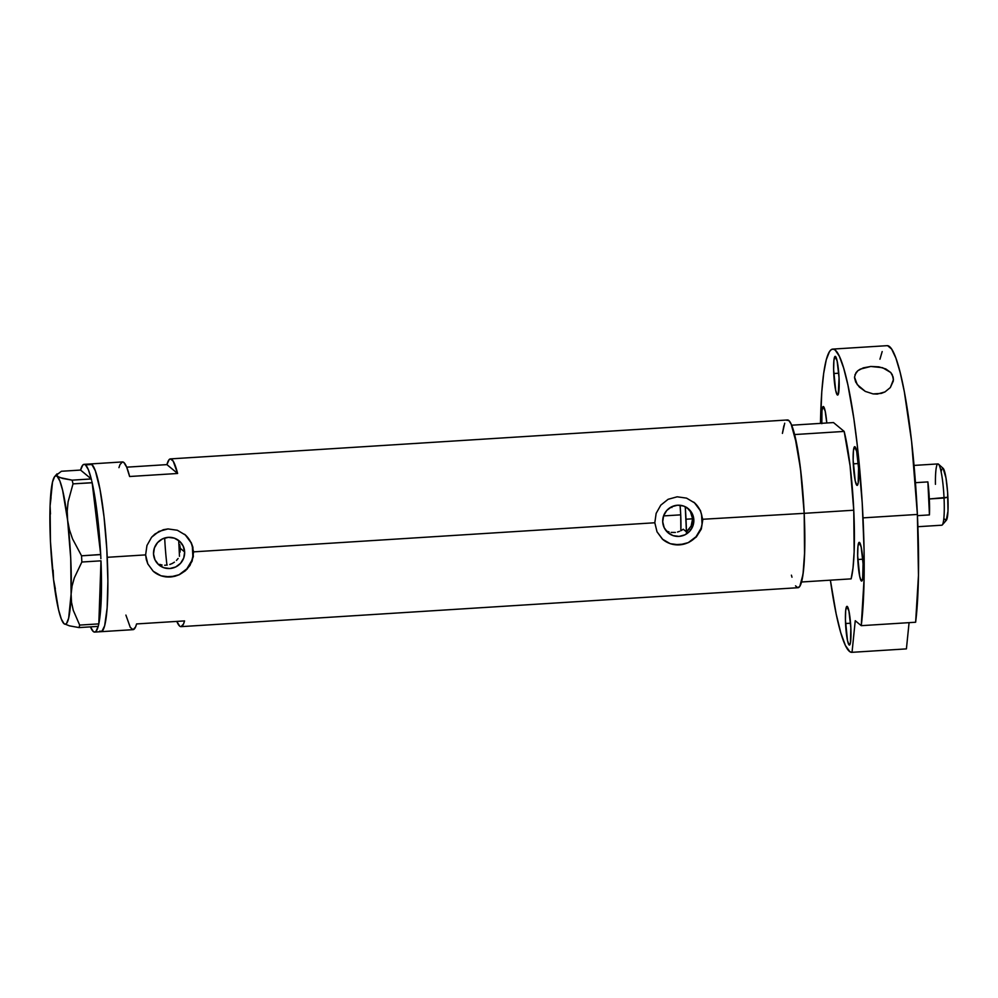 <?xml version="1.0" encoding="UTF-8"?>
<svg xmlns="http://www.w3.org/2000/svg" width="998" height="998" viewBox="0 0 998 998"><rect width="100%" height="100%" fill="white"/><g stroke="black" fill="none" stroke-linecap="round" stroke-linejoin="round"><path stroke-width="1.5" d="M180.014 552.144L180.326 548.376L180.014 552.144M667.126 531.273L669.084 531.984L667.126 531.273M671.13 532.408L675.384 532.433L671.13 532.408M677.492 532.021L679.538 531.335L677.492 532.021M681.472 530.4L683.281 529.227L681.472 530.4M693.835 519.833A15.731 15.481 -50.4 0 1 668.248 532.92A15.731 15.481 -50.4 0 1 662.709 521.792L663.62 515.754L666.751 510.477L671.642 506.784L677.542 505.213L683.555 506.023L688.757 509.092L692.375 513.933L693.835 519.833L692.936 525.871L689.805 531.148L684.915 534.841L679.014 536.4L673.001 535.589L667.787 532.533L664.181 527.68L662.709 521.792A15.731 15.481 -50.4 0 1 688.308 508.706A15.731 15.481 -50.4 0 1 693.835 519.833L692.6 518.81L693.835 519.833M692.325 522.528L692.6 518.81L691.14 526.071L692.325 522.528M689.356 528.952L686.437 531.847L683.281 529.227L686.437 531.847L691.14 526.071M178.118 558.493L176.434 560.464L178.118 558.493M174.438 562.148L172.205 563.508L174.438 562.148M169.772 564.494L172.205 563.508L169.772 564.494M164.633 565.255L167.215 565.08L164.633 565.255M159.618 564.369L162.075 565.018L159.618 564.369M184.642 551.956A15.731 15.481 -50.4 0 1 159.044 565.043A15.731 15.481 -50.4 0 1 153.517 553.915L154.428 547.877L157.559 542.6L162.449 538.908L168.35 537.348L174.351 538.159L179.565 541.215L183.17 546.056L184.642 551.956L183.732 557.994L180.601 563.271L175.71 566.964L169.81 568.523L163.809 567.712L158.595 564.656L154.989 559.816L153.517 553.915A15.731 15.481 -50.4 0 1 179.116 540.829A15.731 15.481 -50.4 0 1 184.642 551.956L180.326 548.376L184.642 551.956M153.754 571.717A24.239 23.865 129.6 0 0 193.063 551.42L193.338 556.585L190.019 565.367L185.416 570.756L179.44 574.648L174.937 576.27L165.543 576.856L161.027 575.809L153.205 571.243L147.816 563.932L146.294 559.554L145.621 554.888L146.956 545.494L151.596 537.248L154.989 533.967L163.323 529.713L168.001 528.928L177.357 530.25L185.516 535.103L191.254 542.687L193.6 551.857L654.813 522.765L656.148 513.371L660.801 505.125L668.136 499.287L677.193 496.804L686.549 498.127L694.72 502.98L700.446 510.552L702.792 519.733L701.32 529.04L696.317 536.986L688.645 542.525L679.451 544.883L670.219 543.685L662.398 539.12L657.021 531.809L654.813 522.765L193.6 551.857L192.115 561.163L187.125 569.11L179.44 574.648L170.246 577.006L161.027 575.809L153.205 571.243L147.816 563.932L145.621 554.888L107.235 557.308L145.621 554.888L146.956 545.494L151.596 537.248L158.944 531.41L168.001 528.928L177.357 530.25L185.516 535.103L191.254 542.687L192.888 547.166L193.063 551.42A24.239 23.865 129.6 0 0 184.68 534.379M662.946 539.594A24.239 23.865 129.6 0 0 702.268 519.297L804.188 513.334A84.044 10.916 -93.6 0 0 787.434 419.971L170.446 458.893A84.044 10.916 86.4 0 1 177.607 473.476L129.628 476.508A84.044 10.916 -93.6 0 0 122.467 461.924L90.494 463.945A84.044 10.916 86.4 0 1 107.235 557.308A84.044 10.916 86.4 0 1 101.072 631.684A84.044 10.916 -93.6 0 0 106.973 552.231A84.044 10.916 -93.6 0 0 91.853 464.482L89.683 464.232M662.809 539.481L657.021 531.809L654.813 522.765L656.148 513.371L660.801 505.125L668.136 499.287L677.193 496.804L686.549 498.127L694.72 502.98L700.446 510.552L702.792 519.733L701.32 529.04L696.317 536.986L688.645 542.525L679.451 544.883L670.219 543.685L662.398 539.12M164.682 538.022A53.331 6.924 -93.6 0 0 166.953 565.118M118.949 467.65L120.01 464.532L122.48 461.924L123.839 462.461L126.696 467.176L166.916 464.619L177.607 473.476L129.628 476.508L126.696 467.176L166.916 464.619A84.044 10.916 86.4 0 1 170.446 458.893L173.228 461.201L177.607 473.476L166.916 464.619L169.173 459.591L170.458 458.893M125.898 615.092L130.276 627.368L133.046 629.663A84.044 10.916 -93.6 0 0 136.589 623.937L184.555 620.918A84.044 10.916 86.4 0 1 181.037 626.644L798.013 587.71A84.044 10.916 -93.6 0 0 804.188 513.334L702.268 519.297A24.239 23.865 129.6 0 0 693.872 502.256M94.673 632.083A84.044 10.916 86.4 0 1 93.313 631.547L94.673 632.083A84.044 10.916 86.4 0 0 98.203 626.382L95.945 631.397L94.673 632.083L101.072 631.684L133.058 629.663L135.516 627.056L136.589 623.937L184.555 620.918L183.495 624.024L181.025 626.644A84.044 10.916 86.4 0 1 176.808 621.405L179.665 626.108M791.402 575.172L791.975 577.206M795.518 585.851L797.764 587.71L799.81 586.35L803.028 574.287L804.687 551.495L804.188 513.334L800.982 472.927L796.953 445.445L791.102 423.963L788.794 420.507L786.636 420.258M784.715 423.214L782.42 433.406M90.743 463.945L92.989 465.817L95.346 470.819L100.012 489.419L104.029 516.902L106.798 549.1L107.884 581.086L107.135 608.019L104.653 625.783L102.869 630.312L100.81 631.684L99.713 631.148L101.871 631.397L104.653 625.783L107.135 608.019L107.884 581.086L106.798 549.1L104.029 516.902L100.012 489.419L95.346 470.819L91.853 464.482A84.044 10.916 -93.6 0 0 90.494 463.945L84.094 464.344A84.044 10.916 86.4 0 1 85.454 464.881L91.853 464.482L85.454 464.881L88.323 469.596L91.267 478.94L72.13 480.15L62.512 478.416L57.123 476.308A74.339 9.656 86.4 0 1 67.639 520.445L67.215 511.138L68.089 501.882L73.016 483.868L92.153 482.658L91.853 481.398L92.165 482.758L73.016 483.868L72.13 480.15L59.194 477.418L56.412 475.11L61.402 471.268L80.564 470.07A84.044 10.916 86.4 0 1 84.094 464.344L85.454 464.881A84.044 10.916 86.4 0 1 91.255 478.928L80.551 470.058L61.402 471.268L56.412 475.11L57.023 473.863M691.963 515.118L692.6 518.81L690.454 511.675L691.963 515.118M688.171 508.706L690.454 511.675L686.774 507.433M693.747 502.144L694.72 502.98M702.031 524.012L701.582 514.631M700.01 510.215L694.433 502.743M665.891 541.64L670.145 543.598M674.71 544.683L684.067 544.097M688.508 542.438L696.043 536.737L700.87 528.616M184.543 534.267L185.516 535.103M192.826 556.136L192.389 546.767M190.805 542.338L185.241 534.866M156.698 573.763L160.952 575.721M165.506 576.807L174.875 576.22M179.303 574.561L186.838 568.86L191.678 560.739M179.665 544.621L180.326 548.376L179.665 544.621M90.444 626.831L93.313 631.547A84.044 10.916 86.4 0 1 90.456 626.869M91.567 480.2L91.267 478.94L91.567 480.2M53.144 570.157L53.555 579.613A74.339 9.656 86.4 0 0 63.972 623.663L69.486 625.858L79.079 627.58L79.678 625.085L73.241 610.252L71.532 602.38L71.108 594.172L72.068 586.001L74.314 577.879L81.848 562.024L81.549 555.811L72.517 538.82L69.461 529.813L67.639 520.445A74.339 9.656 86.4 0 1 71.108 594.172A74.339 9.656 86.4 0 1 64.072 623.75A74.339 9.656 86.4 0 1 63.972 623.663L69.486 625.858L79.079 627.58L79.678 625.085L98.814 623.887L98.615 624.723L98.814 623.887L79.678 625.085L73.241 610.252L71.532 602.38L71.108 594.172L72.068 586.001L74.314 577.879L81.848 562.024L81.549 555.811L100.698 554.601L100.798 556.709L100.686 554.501L81.549 555.811L72.517 538.82L69.461 529.813L67.639 520.445L67.215 511.138L68.089 501.882L73.016 483.868L72.13 480.15L91.267 478.94L80.564 470.07L82.809 465.043L84.094 464.344M100.985 560.913L98.814 623.787L100.985 560.913L101.272 598.114L98.814 623.787A84.044 10.916 86.4 0 0 100.985 560.913M50.075 505.899A74.339 9.656 86.4 0 1 54.69 476.557A74.339 9.656 86.4 0 1 57.123 476.308L55.826 475.846L54.616 476.657L52.52 481.997L50.075 505.899L50.461 541.64L53.555 579.613A74.339 9.656 86.4 0 1 50.075 505.899L51.06 497.603L50.075 505.899L50.474 513.982M53.555 579.626L55.339 588.845M79.079 627.58L98.216 626.382L98.415 625.534L98.216 626.382L79.079 627.58M81.848 562.024L100.985 560.826L81.848 562.024M92.165 482.758L100.686 554.501L92.165 482.758L97.342 514.768L100.686 554.501A84.044 10.916 86.4 0 0 92.165 482.758M53.555 579.613L58.533 609.678L61.327 619.072L64.072 623.75L65.369 624.224L66.579 623.413L68.675 618.074L71.108 594.172L70.733 558.431L67.639 520.445L62.649 490.392L59.868 480.999L57.123 476.308M98.615 624.723L98.415 625.534L98.615 624.723M100.798 556.709L100.885 558.718L100.798 556.709M179.453 556.273A53.331 6.924 -93.6 0 0 178.767 541.689M178.679 540.479L179.378 554.189M680.711 514.843A32.323 4.204 86.4 0 1 680.861 530.736L680.711 514.843L663.558 515.916L680.711 514.843L680.075 505.262A32.323 4.204 86.4 0 1 680.711 514.843M686.462 532.82L685.264 506.735A71.108 9.244 86.4 0 1 686 519.222L692.6 518.81L686 519.222A71.108 9.244 86.4 0 1 686.437 531.847M801.544 581.996L851.119 578.865A84.044 10.916 -93.6 0 0 853.764 510.215L804.188 513.334A84.044 10.916 86.4 0 1 801.544 581.996L851.119 578.865L853.028 567.837L854.138 551.894L853.764 510.215A84.044 10.916 -93.6 0 0 844.171 431.423L794.595 434.554A84.044 10.916 86.4 0 1 804.188 513.334L853.764 510.215L850.084 465.792L844.171 431.423L794.595 434.554L800.508 468.923L804.188 513.334L804.563 555.025L803.452 570.968L801.544 581.996M791.651 425.21L833.48 422.566L844.171 431.423L833.48 422.566L791.651 425.21M782.444 433.244L783.904 425.697M671.891 507.533L671.854 506.672A32.323 4.204 86.4 0 0 671.891 507.533M917.898 526.707L941.788 525.21A30.701 3.992 -93.6 0 0 944.046 498.027L929.325 498.963A30.701 3.992 86.4 0 1 929.437 514.906L927.878 481.897L915.453 482.683L927.878 481.897A30.701 3.992 86.4 0 1 929.325 498.963L947.9 497.241A26.185 3.406 -93.6 0 0 943.147 468.349L938.457 464.145A30.701 3.992 86.4 0 1 944.046 498.027A30.701 3.992 -93.6 0 0 937.92 463.92L914.031 465.417M935.45 484.317A30.701 3.992 86.4 0 1 938.457 464.145M179.141 548.451L180.326 548.376L179.141 548.451M929.437 514.906L917.449 515.667L929.437 514.906L927.878 481.897L929.325 498.963L929.437 514.906M943.11 468.311L945.992 478.017L947.601 492.114L947.988 511.163L946.229 520.32M945.555 520.245L944.832 519.16M941.326 471.044L941.838 469.16M944.046 498.027A30.701 3.992 86.4 0 1 942.299 524.911L946.416 520.158A26.185 3.406 -93.6 0 0 947.9 497.241L944.046 498.027M821.803 423.302A19.399 2.52 86.4 0 1 823.25 406.523A19.399 2.52 86.4 0 1 826.781 422.99L825.184 411.101L823.063 406.585L821.953 410.727L821.828 423.688M833.767 373.526A19.399 2.52 86.4 0 1 835.189 356.361A19.399 2.52 86.4 0 1 839.056 377.905L837.122 360.939L835.002 356.423L833.891 360.565L833.642 369.809L835.688 390.48L837.31 394.946L838.258 394.322L839.056 377.905A19.399 2.52 86.4 0 1 837.634 395.071A19.399 2.52 86.4 0 1 833.767 373.526L838.757 373.202L833.767 373.526M853.278 463.845A19.399 2.52 86.4 0 1 854.7 446.68A19.399 2.52 86.4 0 1 858.567 468.224L856.646 451.271L854.525 446.742L853.415 450.884L853.153 460.14L855.211 480.811L856.833 485.265L858.155 483.244L858.567 468.224A19.399 2.52 86.4 0 1 857.145 485.39A19.399 2.52 86.4 0 1 853.278 463.845L858.28 463.534L853.278 463.845M857.793 559.516A19.399 2.52 86.4 0 1 859.216 542.351A19.399 2.52 86.4 0 1 863.083 563.907L861.149 546.941L859.029 542.425L857.931 546.567L857.669 555.811L859.727 576.482L861.349 580.936L862.659 578.915L863.083 563.907A19.399 2.52 86.4 0 1 861.661 581.061A19.399 2.52 86.4 0 1 857.793 559.516L862.783 559.204L857.793 559.516M845.555 623.525A19.399 2.52 86.4 0 1 846.978 606.36A19.399 2.52 86.4 0 1 850.845 627.904L848.911 610.951L846.791 606.422L845.68 610.564L845.431 619.82L847.477 640.491L849.098 644.945L850.421 642.924L850.845 627.904A19.399 2.52 86.4 0 1 849.423 645.07A19.399 2.52 86.4 0 1 845.555 623.525L850.545 623.214L845.555 623.525M854.924 374.811L857.781 370.757L860.251 369.135L870.805 366.466L882.544 367.688L890.752 372.516L892.274 374.712L893.422 379.689L890.316 387.561L884.976 391.927L881.371 393.374L873.088 393.911L865.303 391.403L857.257 384.629L854.525 377.094L856.01 372.666L857.781 370.757L863.32 367.85L870.805 366.466L878.839 366.84L885.837 368.961L890.752 372.516L893.16 377.094L893.31 381.011L890.316 387.561L884.976 391.927L877.317 394.073L873.088 393.911L865.303 391.403L859.378 387.099L855.698 382.072L854.538 377.755M832.731 349.1A151.921 19.735 86.4 0 0 820.493 423.389L821.778 391.877L823.674 373.377L826.269 359.767L829.488 351.57L831.297 349.612L833.205 349.113L835.201 350.073L839.38 356.311L843.672 368.112L847.901 384.991L853.814 418.411L857.22 444.834L862.222 503.029L864.056 549.449L864.093 578.815L861.249 625.671L915.628 622.241A151.921 19.735 -93.6 0 0 917.387 514.444L863.02 517.875A151.921 19.735 86.4 0 1 861.249 625.671L855.249 620.706L852.03 652.318A151.921 19.735 86.4 0 1 851.868 652.33A151.921 19.735 86.4 0 1 830.386 580.175L836.174 613.945L840.74 632.67L845.393 645.457L849.897 651.719L852.03 652.318L855.249 620.706L861.249 625.671L915.628 622.241L918.472 575.384L917.387 514.444A151.921 19.735 -93.6 0 0 887.11 345.67L832.731 349.1A151.921 19.735 86.4 0 1 863.02 517.875L917.387 514.444L911.598 441.415L904.325 391.727L900.171 372.516L895.892 358.107L891.638 349.051L887.571 345.682M906.409 648.887L909.078 622.652L906.409 648.887L852.03 652.318L906.409 648.887A151.921 19.735 -93.6 0 1 906.246 648.9L851.868 652.33M879.949 359.205L882.182 351.546M893.422 378.966L893.422 379.689M54.69 476.557L56.923 473.988"/></g></svg>
